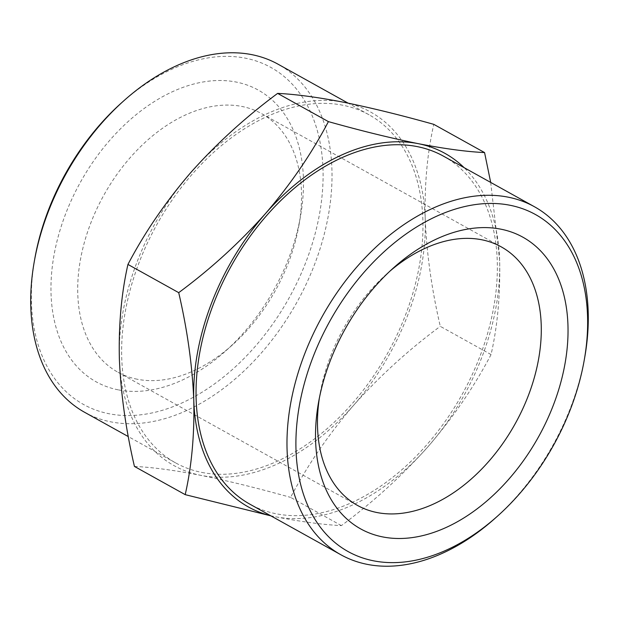 <?xml version="1.0" encoding="UTF-8"?>
<svg xmlns="http://www.w3.org/2000/svg" width="619" height="619" viewBox="0 0 619 619"><rect width="100%" height="100%" fill="white"/><g stroke="black" fill="none" stroke-linecap="round" stroke-linejoin="round"><path stroke-width="0.46" stroke-dasharray="3.1 2.32" d="M319.373 398.056A147.918 98.135 -60.9 0 1 320.093 393.638A147.918 98.135 -60.9 0 1 386.558 274.093A147.918 98.135 -60.9 0 1 389.931 271.145M137.271 379.238A147.918 98.135 -60.9 0 1 117.749 372.127A147.918 98.135 -60.9 0 1 103.853 195.163A147.918 98.135 -60.9 0 1 261.497 113.571A147.918 98.135 -60.9 0 1 298.907 225.362A147.918 98.135 -60.9 0 1 232.442 344.907A147.918 98.135 -60.9 0 1 137.271 379.238M584.754 357.209A199.117 132.102 -60.9 0 1 495.285 518.126M118.152 389.831A166.875 110.716 -60.9 0 1 60.786 227.761A166.875 110.716 -60.9 0 1 215.358 80.609A166.875 110.716 -60.9 0 1 300.517 216.232A166.875 110.716 -60.9 0 1 225.533 351.089A166.875 110.716 -60.9 0 1 118.152 389.831M443.459 156.158A199.117 132.102 -60.9 0 1 471.693 375.725A199.117 132.102 -60.9 0 1 276.221 513.785A199.117 132.102 -60.9 0 1 249.944 504.214M121.409 102.94A192.795 127.909 -60.9 0 1 245.464 58.186A192.795 127.909 -60.9 0 1 311.744 245.426A192.795 127.909 -60.9 0 1 133.162 415.434A192.795 127.909 -60.9 0 1 34.78 258.75M270.604 515.697A202.274 134.199 119.1 0 0 275.107 516.703A202.274 134.199 119.1 0 0 428.031 446.663A202.274 134.199 119.1 0 0 499.634 260.142A202.274 134.199 119.1 0 0 464.111 167.641M84.602 412.285A199.117 132.102 119.1 0 0 110.878 421.856A199.117 132.102 119.1 0 0 306.343 283.796A199.117 132.102 119.1 0 0 278.109 64.229M490.689 182.412L499.634 260.142C500.423 294.373 497.568 325.849 491.06 354.571C474.224 386.651 453.216 417.353 428.031 446.663C402.218 475.616 373.334 501.932 341.379 525.608C323.482 524.765 301.391 521.802 275.107 516.703L270.882 515.851M201.817 472.421A199.117 132.102 119.1 0 0 397.29 334.361A199.117 132.102 119.1 0 0 369.056 114.786A199.117 132.102 119.1 0 0 156.839 224.62A199.117 132.102 119.1 0 0 175.541 462.842A199.117 132.102 119.1 0 0 201.817 472.421M491.06 354.571L440.287 326.337C431.667 289.212 426.646 253.357 425.222 218.778C424.433 184.539 427.288 153.063 433.795 124.349M341.379 525.608L290.597 497.382C307.434 465.295 328.449 434.6 353.627 405.29C379.439 376.329 408.323 350.014 440.287 326.337M134.431 466.424C152.32 467.268 174.411 470.231 200.703 475.33C227.614 480.777 257.581 488.128 290.597 497.382M425.222 218.778A202.274 134.199 -60.9 0 1 353.627 405.29A202.274 134.199 -60.9 0 1 200.703 475.33A202.274 134.199 -60.9 0 1 119.366 358.858A202.274 134.199 -60.9 0 1 190.969 172.337A202.274 134.199 -60.9 0 1 343.893 102.297A202.274 134.199 -60.9 0 1 425.222 218.778M320.093 393.638L318.483 402.768M386.558 274.093L393.467 267.911M501.251 246.873L261.497 113.571M357.503 505.429L117.749 372.127M298.907 225.362L300.517 216.232M232.442 344.907L225.533 351.089M369.056 114.786L348.118 103.149M175.541 462.842L128.311 436.588"/><path stroke-width="0.93" d="M500.848 229.169A166.875 110.716 119.1 0 0 393.467 267.911A166.875 110.716 119.1 0 0 318.483 402.768A166.875 110.716 119.1 0 0 403.642 538.391A166.875 110.716 119.1 0 0 558.214 391.239A166.875 110.716 119.1 0 0 500.848 229.169M389.931 271.145A147.918 98.135 -60.9 0 1 481.729 239.762A147.918 98.135 -60.9 0 1 501.251 246.873A147.918 98.135 -60.9 0 1 522.227 409.979A147.918 98.135 -60.9 0 1 377.017 512.54A147.918 98.135 -60.9 0 1 357.503 505.429A147.918 98.135 -60.9 0 1 319.373 398.056M373.536 560.814A192.795 127.909 119.1 0 0 497.591 516.06A192.795 127.909 119.1 0 0 584.22 360.25A192.795 127.909 119.1 0 0 485.838 203.566A192.795 127.909 119.1 0 0 307.256 373.574A192.795 127.909 119.1 0 0 373.536 560.814M497.591 516.06L495.285 518.126A199.117 132.102 -60.9 0 1 367.168 564.35A199.117 132.102 -60.9 0 1 340.891 554.771A199.117 132.102 -60.9 0 1 322.182 316.557A199.117 132.102 -60.9 0 1 534.398 206.715A199.117 132.102 -60.9 0 1 584.754 357.209L584.22 360.25M340.891 554.771L249.944 504.214A199.117 132.102 -60.9 0 1 231.243 265.992A199.117 132.102 -60.9 0 1 443.459 156.158L534.398 206.715M34.246 261.791L34.78 258.75A192.795 127.909 -60.9 0 1 121.409 102.94L123.715 100.874A199.117 132.102 119.1 0 0 34.246 261.791A199.117 132.102 119.1 0 0 84.602 412.285L128.311 436.588M464.111 167.641A202.274 134.199 119.1 0 0 418.297 143.67A202.274 134.199 119.1 0 0 265.373 213.71A202.274 134.199 119.1 0 0 193.778 400.222A202.274 134.199 119.1 0 0 270.604 515.697M348.118 103.149L278.109 64.229A199.117 132.102 119.1 0 0 251.832 54.65A199.117 132.102 119.1 0 0 123.715 100.874M270.882 515.851L185.205 494.651C191.712 465.937 194.567 434.461 193.778 400.222C192.354 365.643 187.333 329.788 178.713 292.663C210.677 268.986 239.561 242.671 265.373 213.71C290.551 184.4 311.566 153.705 328.403 121.618C361.419 130.872 391.386 138.223 418.297 143.67C444.589 148.769 466.68 151.732 484.569 152.576L490.689 182.412M328.403 121.618L277.622 93.392C245.666 117.068 216.782 143.384 190.969 172.337C165.784 201.647 144.776 232.349 127.94 264.429L178.713 292.663M127.94 264.429C121.432 293.151 118.577 324.627 119.366 358.858C120.79 393.436 125.812 429.292 134.431 466.424L185.205 494.651M484.569 152.576L433.795 124.349C400.779 115.095 370.812 107.745 343.893 102.297C317.609 97.198 295.518 94.235 277.622 93.392"/></g></svg>
